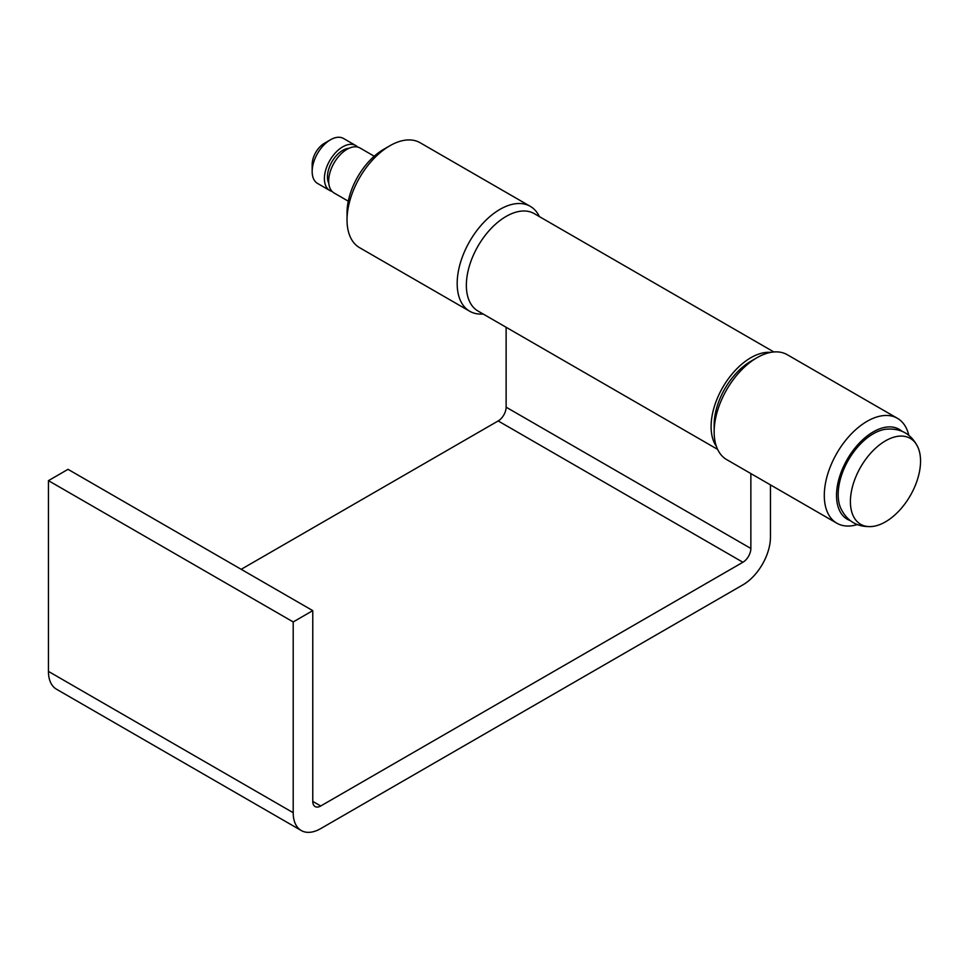 <?xml version="1.0" encoding="UTF-8"?>
<svg xmlns="http://www.w3.org/2000/svg" width="969" height="969" viewBox="0 0 969 969"><rect width="100%" height="100%" fill="white"/><g stroke="black" fill="none" stroke-linecap="round" stroke-linejoin="round"><path stroke-width="1.45" d="M312.163 171.549L312.163 164.476A17.309 9.993 -60 0 1 324.397 143.291L330.514 139.754A25.957 14.983 120 0 0 312.163 171.549A25.957 14.983 120 0 0 317.541 183.432L329.775 190.493A25.957 14.983 -60 0 1 325.802 169.696A25.957 14.983 -60 0 1 342.76 146.816A25.957 14.983 -60 0 1 355.732 145.532A25.957 14.983 -60 0 1 357.694 147.082M332.101 191.426A25.957 14.983 -60 0 1 329.775 190.493M328.782 183.274A21.633 12.488 -60 0 1 342.76 150.352A21.633 12.488 -60 0 1 348.985 148.281M918.237 447.981C911.793 434.136 900.964 427.886 885.751 429.231A49.601 28.634 120 0 0 838.173 494.529A49.601 28.634 120 0 0 840.474 507.647C846.918 521.504 857.747 527.754 872.96 526.409A49.601 28.634 120 0 0 920.55 461.099A49.601 28.634 120 0 0 918.237 447.981A49.601 28.634 120 0 0 879.113 445.195A49.601 28.634 120 0 0 850.407 501.603A49.601 28.634 120 0 0 872.96 526.409M374.252 156.227L360.02 148.003A25.957 14.983 120 0 0 340.01 154.955A25.957 14.983 120 0 0 328.685 181.082A25.957 14.983 120 0 0 334.063 192.964L348.295 201.189M355.732 145.532L343.498 138.47A25.957 14.983 120 0 0 330.514 139.754L324.397 143.291M901.727 431.108A51.914 29.978 120 0 0 860.956 441.428A51.914 29.978 120 0 0 836.526 495.486A51.914 29.978 120 0 0 850.092 520.547M857.165 524.604A60.575 34.969 -60 0 1 836.841 523.212A60.575 34.969 -60 0 1 824.292 495.486A60.575 34.969 -60 0 1 850.734 434.524A60.575 34.969 -60 0 1 897.403 418.293A60.575 34.969 -60 0 1 908.777 435.202M714.153 431.895L714.153 424.834A51.914 29.978 -60 0 1 750.866 361.243L756.983 357.706A60.575 34.969 120 0 0 714.153 431.895A60.575 34.969 120 0 0 726.702 459.621L836.841 523.212M897.403 418.293L787.276 354.715A60.575 34.969 120 0 0 756.983 357.706M770.767 352.389A56.25 32.474 120 0 0 730.989 375.33A56.25 32.474 120 0 0 711.101 426.602A56.25 32.474 120 0 0 716.43 446.491M773.868 351.965L534.246 213.628A56.25 32.474 120 0 0 490.908 228.696A56.25 32.474 120 0 0 466.355 285.298A56.25 32.474 120 0 0 477.996 311.037L717.629 449.386M750.866 473.575L750.866 548.466A11.253 6.492 -60 0 1 742.908 562.25L320.727 805.99A11.253 6.492 -60 0 1 315.107 806.547A11.253 6.492 -60 0 1 312.769 801.399L312.769 610.64L293.195 621.941L293.195 812.712A38.942 22.481 120 0 0 301.262 830.53A38.942 22.481 120 0 0 320.727 828.604L742.908 584.852A38.942 22.481 120 0 0 770.452 537.165L770.452 484.875M506.121 327.28L506.121 407.174A11.253 6.492 -60 0 1 498.163 420.946L241.184 569.312M312.769 610.64L68.024 469.335L48.45 480.648L48.45 671.408A38.942 22.481 120 0 0 56.517 689.225L301.262 830.53M293.195 621.941L48.45 480.648M483.119 314.004A60.575 34.969 -60 0 1 469.723 311.255A60.575 34.969 -60 0 1 457.174 283.529A60.575 34.969 -60 0 1 483.616 222.567A60.575 34.969 -60 0 1 530.285 206.349A60.575 34.969 -60 0 1 539.37 216.584M530.285 206.349L420.158 142.758A60.575 34.969 120 0 0 389.865 145.762L383.748 149.287A51.914 29.978 -60 0 0 347.035 212.877L347.035 219.939A60.575 34.969 120 0 0 359.584 247.676L469.723 311.255M389.865 145.762A60.575 34.969 120 0 0 347.035 219.939M320.727 805.99L312.769 801.399M293.195 812.712L48.45 671.408M750.866 548.466L506.121 407.174M742.908 562.25L498.163 420.946"/></g></svg>
